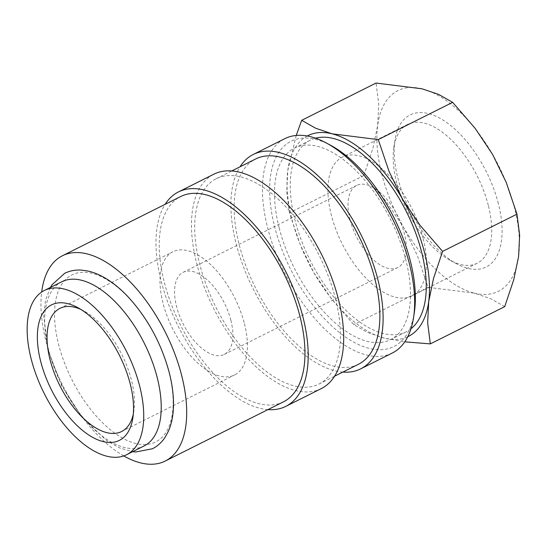 <?xml version="1.0" encoding="UTF-8"?>
<svg xmlns="http://www.w3.org/2000/svg" width="547" height="547" viewBox="0 0 547 547"><rect width="100%" height="100%" fill="white"/><g stroke="black" fill="none" stroke-linecap="round" stroke-linejoin="round"><path stroke-width="0.41" stroke-dasharray="2.73 2.05" d="M61.811 281.739A91.841 46.215 -116.6 0 0 48.669 350.189A91.841 46.215 -116.6 0 0 144.059 445.969M392.233 353.061A119.902 60.334 63.4 0 1 267.695 228.01A119.902 60.334 63.4 0 1 284.85 138.651M414.352 312.269A114.795 57.763 63.4 0 1 350.046 340.002A114.795 57.763 63.4 0 1 274.649 226.793A114.795 57.763 63.4 0 1 330.764 145.372M342.846 372.09A119.902 60.334 63.4 0 1 236.154 243.805A119.902 60.334 63.4 0 1 240.03 166.801M335.414 298.477A114.795 57.763 63.4 0 1 318.99 384.042A114.795 57.763 63.4 0 1 199.744 264.31A114.795 57.763 63.4 0 1 216.174 178.753A114.795 57.763 63.4 0 1 335.414 298.477M358.415 364.295A114.795 57.763 63.4 0 1 239.169 244.564A114.795 57.763 63.4 0 1 255.599 159.006M267.941 409.607A119.902 60.334 63.4 0 1 161.249 281.322A119.902 60.334 63.4 0 1 165.126 204.318M321.274 388.602A119.902 60.334 63.4 0 1 196.735 263.551A119.902 60.334 63.4 0 1 213.891 174.185M123.759 455.918A114.795 57.763 63.4 0 1 45.996 341.314A114.795 57.763 63.4 0 1 41.681 292.043M283.51 401.813A114.795 57.763 63.4 0 1 164.264 282.081A114.795 57.763 63.4 0 1 180.695 196.523M296.235 135.451L287.797 170.445L286.744 191.771L289.418 212.817L300.241 244.707L313.834 272.591L331.229 298.559L353.745 324.603L367.748 332.528L384.288 338.128A112.244 56.485 -116.6 0 0 407.782 336.706M307.264 135.998A112.244 56.485 -116.6 0 0 287.797 170.445A112.244 56.485 -116.6 0 0 291.927 219.279A112.244 56.485 -116.6 0 0 313.834 272.591A112.244 56.485 -116.6 0 0 384.288 338.128L404.773 341.841M504.724 306.635L490.721 298.71L474.174 293.11A112.244 56.485 -116.6 0 0 518.597 256.502A112.244 56.485 -116.6 0 0 514.467 207.669A112.244 56.485 -116.6 0 0 492.56 154.357A112.244 56.485 -116.6 0 0 422.106 88.819A112.244 56.485 -116.6 0 0 377.683 125.427A112.244 56.485 -116.6 0 0 381.813 174.261A112.244 56.485 -116.6 0 0 403.72 227.573L386.326 201.597L363.81 175.553L372.828 148.661L377.683 125.427L378.736 104.101L376.062 83.055M488.314 205.371A77.633 39.063 -116.6 0 0 407.672 124.408A77.633 39.063 -116.6 0 0 393.84 147.574A77.633 39.063 -116.6 0 0 396.568 182.267A77.633 39.063 -116.6 0 0 450.366 260.44A77.633 39.063 -116.6 0 0 477.203 263.237A77.633 39.063 -116.6 0 0 488.314 205.371M423.05 238.061A77.633 39.063 -116.6 0 0 342.415 157.092A77.633 39.063 -116.6 0 0 331.304 214.95A77.633 39.063 -116.6 0 0 411.946 295.92A77.633 39.063 -116.6 0 0 423.05 238.061M498.372 203.614A85.011 42.775 -116.6 0 0 442.544 119.786A85.011 42.775 -116.6 0 0 394.92 140.326A85.011 42.775 -116.6 0 0 397.908 178.315A85.011 42.775 -116.6 0 0 456.82 263.914A85.011 42.775 -116.6 0 0 498.372 203.614M279.175 227.935A107.144 53.914 -116.6 0 0 390.469 339.68A107.144 53.914 -116.6 0 0 405.799 259.825A107.144 53.914 -116.6 0 0 294.505 148.08A107.144 53.914 -116.6 0 0 279.175 227.935M410.988 328.754A107.144 53.914 63.4 0 1 406.236 331.783A107.144 53.914 63.4 0 1 294.942 220.038A107.144 53.914 63.4 0 1 310.272 140.182A107.144 53.914 63.4 0 1 315.551 138.193M230.848 320.214A45.921 23.104 63.4 0 1 224.277 354.435A45.921 23.104 63.4 0 1 176.578 306.546A45.921 23.104 63.4 0 1 183.149 272.324A45.921 23.104 63.4 0 1 230.848 320.214M350.046 219.668A45.921 23.104 -116.6 0 0 397.744 267.565A45.921 23.104 -116.6 0 0 404.308 233.337A45.921 23.104 -116.6 0 0 356.617 185.447A45.921 23.104 -116.6 0 0 350.046 219.668M80.812 309.397A68.881 34.659 63.4 0 1 83.732 310.84A68.881 34.659 63.4 0 1 131.465 380.199A68.881 34.659 63.4 0 1 133.885 410.982A68.881 34.659 63.4 0 1 133.297 414.188M244.413 323.633A68.881 34.659 63.4 0 1 234.56 374.968A68.881 34.659 63.4 0 1 163.013 303.134A68.881 34.659 63.4 0 1 172.873 251.798A68.881 34.659 63.4 0 1 244.413 323.633M169.037 372.302A93.428 47.015 63.4 0 1 135.499 443.419A93.428 47.015 63.4 0 1 58.625 344.494A93.428 47.015 63.4 0 1 92.156 273.384A93.428 47.015 63.4 0 1 169.037 372.302M474.174 293.11L428.137 287.346L417.313 255.449L403.72 227.573A112.244 56.485 -116.6 0 0 474.174 293.11M363.81 175.553L289.418 212.817M428.137 287.346L353.745 324.603M50.399 287.455L45.62 300.016L43.664 314.874L47.815 349.355L61.414 385.307L82.228 417.539L107.041 440.923L119.923 448.068L132.648 451.685M318.99 384.042L334.559 376.24M407.672 124.408L342.415 157.092M393.84 147.574L394.92 140.326M390.469 339.68L406.236 331.783M224.277 354.435L397.744 267.565M121.612 431.535L234.56 374.968M133.885 410.982L132.88 417.751M83.732 310.84L77.708 307.599M59.924 308.364L172.873 251.798M183.149 272.324L356.617 185.447M294.505 148.08L310.272 140.182M450.366 260.44L456.82 263.914M477.203 263.237L411.946 295.92M216.174 178.753L231.743 170.951"/><path stroke-width="0.82" d="M126.569 454.728L144.059 445.969A91.841 46.215 -116.6 0 0 157.201 377.526A91.841 46.215 -116.6 0 0 61.811 281.739L44.321 290.498A91.841 46.215 -116.6 0 0 31.179 358.948A91.841 46.215 -116.6 0 0 126.569 454.728A91.841 46.215 -116.6 0 0 139.711 386.285A91.841 46.215 -116.6 0 0 44.321 290.498M240.03 166.801A119.902 60.334 63.4 0 1 253.309 154.445L284.85 138.651A119.902 60.334 63.4 0 1 326.306 142.965A119.902 60.334 63.4 0 1 409.388 263.702A119.902 60.334 63.4 0 1 413.607 317.281A119.902 60.334 63.4 0 1 392.233 353.061L360.699 368.856A119.902 60.334 63.4 0 1 342.846 372.09M326.306 142.965L330.764 145.372A114.795 57.763 63.4 0 1 410.318 260.967A114.795 57.763 63.4 0 1 414.352 312.269L413.607 317.281M253.309 154.445A119.902 60.334 63.4 0 1 377.854 279.496A119.902 60.334 63.4 0 1 360.699 368.856M231.743 170.951L255.599 159.006A114.795 57.763 63.4 0 1 374.839 278.738A114.795 57.763 63.4 0 1 358.415 364.295L334.559 376.24M165.126 204.318A119.902 60.334 63.4 0 1 178.404 191.956A119.902 60.334 63.4 0 1 302.949 317.007A119.902 60.334 63.4 0 1 285.794 406.373A119.902 60.334 63.4 0 1 267.941 409.607M178.404 191.956L213.891 174.185A119.902 60.334 63.4 0 1 338.429 299.236A119.902 60.334 63.4 0 1 321.274 388.602L285.794 406.373M41.681 292.043A114.795 57.763 63.4 0 1 62.42 255.757A114.795 57.763 63.4 0 1 181.666 375.481A114.795 57.763 63.4 0 1 165.235 461.046A114.795 57.763 63.4 0 1 123.759 455.918M62.42 255.757L180.695 196.523A114.795 57.763 63.4 0 1 299.934 316.248A114.795 57.763 63.4 0 1 283.51 401.813L165.235 461.046M404.773 341.841L430.332 343.892L427.658 322.846L428.711 301.52A112.244 56.485 -116.6 0 0 424.581 252.687A112.244 56.485 -116.6 0 0 402.674 199.375A112.244 56.485 -116.6 0 0 332.22 133.837L315.674 128.237L301.671 120.313L296.235 135.451M407.782 336.706A112.244 56.485 -116.6 0 0 428.711 301.52L433.566 278.293L442.591 251.394L420.069 225.35L402.674 199.375L389.081 171.498L378.257 139.601L332.22 133.837A112.244 56.485 -116.6 0 0 307.264 135.998M301.671 120.313L376.062 83.055L422.106 88.819L438.653 94.419L452.649 102.344L475.165 128.388L492.56 154.357L506.153 182.24L516.983 214.137L519.65 235.176L518.597 256.502L513.742 279.736L504.724 306.635L430.332 343.892M315.551 138.193A107.144 53.914 63.4 0 1 421.566 251.928A107.144 53.914 63.4 0 1 410.988 328.754M133.297 414.188A68.881 34.659 63.4 0 1 121.612 431.535A68.881 34.659 63.4 0 1 50.064 359.7A68.881 34.659 63.4 0 1 59.924 308.364A68.881 34.659 63.4 0 1 80.812 309.397M130.213 383.891A75.766 38.126 63.4 0 1 132.88 417.751A75.766 38.126 63.4 0 1 90.433 436.055A75.766 38.126 63.4 0 1 40.676 361.341A75.766 38.126 63.4 0 1 77.708 307.599A75.766 38.126 63.4 0 1 130.213 383.891M452.649 102.344L378.257 139.601M516.983 214.137L442.591 251.394M132.648 451.685L135.724 451.993L152.469 448.745C157.591 446.14 161.809 442.304 165.126 437.238L168.38 431.255C170.972 425.388 172.578 418.715 173.187 411.241C174.124 399.488 172.818 386.654 169.283 372.733C161.317 343.201 147.389 317.698 127.506 296.214C120.866 289.267 114.05 283.599 107.068 279.216C100.716 275.23 94.412 272.515 88.156 271.08L81.421 270.102C75.377 269.726 69.777 270.806 64.621 273.343L51.999 284.809L50.399 287.455"/></g></svg>
